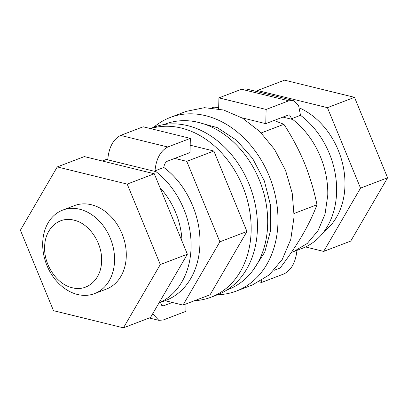 <?xml version="1.0" encoding="UTF-8"?>
<svg xmlns="http://www.w3.org/2000/svg" width="408" height="408" viewBox="0 0 408 408"><rect width="100%" height="100%" fill="white"/><g stroke="black" fill="none" stroke-linecap="round" stroke-linejoin="round"><path stroke-width="0.61" d="M44.651 246.973C43.783 264.925 57.008 284.463 72.231 287.732C87.429 291.934 101.505 279.092 101.587 260.947C102.449 242.995 89.224 223.451 74.001 220.182C58.803 215.985 44.727 228.827 44.651 246.973M42.702 243.035A44.686 34.481 -110.9 0 0 94.564 293.607A44.686 34.481 -110.9 0 0 114.551 260.671A44.686 34.481 -110.9 0 0 62.694 210.105A44.686 34.481 -110.9 0 0 42.702 243.035M94.564 293.607L106.289 289.129A44.686 34.481 -110.9 0 0 126.276 256.199A44.686 34.481 -110.9 0 0 74.414 205.632L62.694 210.105M217.591 294.714A92.881 71.67 -110.9 0 0 236.421 291.047L252.562 284.881L269.224 274.916L282.28 259.381L290.776 239.404L294.107 216.434L292.23 193.254L285.554 170.401L274.507 149.369L259.83 131.56L242.48 118.142L223.615 110.007L204.469 107.681L186.313 111.333L170.172 117.494A92.881 71.67 -110.9 0 0 153.689 127.301M236.421 291.047A92.881 71.67 -110.9 0 0 277.96 222.595A92.881 71.67 -110.9 0 0 170.172 117.494M253.291 269.907L264.787 252.093L270.728 229.964L270.586 205.52L264.369 180.958L252.639 158.498L236.456 140.174L217.28 127.633L196.84 122.012M211.936 107.88L213.935 107.12L218.673 107.778M273.962 270.382L280.123 268.03C288.94 256.367 296.417 245.31 302.547 234.86C308.56 224.461 313.37 214.419 316.975 204.745C314.119 190.791 310.162 177.419 305.097 164.638L304.429 162.991C298.916 149.761 292.072 136.859 283.886 124.292L274.054 120.493M294.142 213.46L316.975 204.745M261.217 132.942L283.886 124.292M305.51 246.952L323.666 251.41L360.524 188.124L327.43 107.666L257.479 90.499L256.861 91.56M323.666 251.41L350.742 241.077L387.6 177.786L360.524 188.124M387.6 177.786L354.506 97.334L327.43 107.666M354.506 97.334L284.555 80.162L257.479 90.499M165.072 300.691L183.014 305.097L219.871 241.811L186.777 161.354L174.741 158.401M183.014 305.097L210.095 294.76L246.952 231.474L219.871 241.811M246.952 231.474L213.858 151.021L186.777 161.354M213.858 151.021L190.184 145.207M20.4 230.214L53.494 310.666L123.446 327.838L160.298 264.547L127.209 184.095L57.258 166.923L20.4 230.214M123.446 327.838L150.521 317.5L187.379 254.215L160.298 264.547M187.379 254.215L154.285 173.757L127.209 184.095M154.285 173.757L84.334 156.59L57.258 166.923M299.569 107.972A70.263 54.213 69.1 0 1 317.093 119.595A70.263 54.213 69.1 0 1 323.988 231.586M160.023 187.711A67.31 51.938 69.1 0 1 182.009 241.159M227.026 289.94L228.087 289.537A88.5 68.289 -110.9 0 0 266.077 203.301A88.5 68.289 -110.9 0 0 198.737 122.446A88.5 68.289 -110.9 0 0 164.965 124.17L163.904 124.578M150.394 128.561L153.444 127.393A89.597 69.136 69.1 0 1 249.676 185.65A89.597 69.136 69.1 0 1 217.347 294.805L211.053 297.208A89.597 69.136 -110.9 0 0 243.387 188.047A89.597 69.136 -110.9 0 0 150.603 128.612M194.585 300.681A89.597 69.136 -110.9 0 0 211.053 297.208M241.913 117.805L265.756 123.66L266.128 109.451L288.726 100.827L293.138 100.465L298.549 105.351L300.512 115.306L291.644 118.692L289.588 114.934L288.354 115.036L265.756 123.66M218.647 108.834L218.933 97.869L266.128 109.451M218.933 97.869L241.531 89.245L288.726 100.827M293.138 100.465L245.942 88.883L241.531 89.245M291.644 118.692L292.755 119.513A76.454 58.992 -110.9 0 1 327.762 195.304L325.023 214.21L318.031 230.658L307.285 243.443L293.566 251.644L291.368 252.419M293.566 251.644L302.42 248.268A76.454 58.992 -110.9 0 0 336.615 191.923A76.454 58.992 -110.9 0 0 301.604 116.137L300.512 115.306M261.65 280.423L261.599 282.443L284.192 273.819C291.526 269.938 295.79 261.987 296.983 249.961M259.172 281.846L261.599 282.443M186.028 303.945L185.834 311.365L163.241 319.989L158.824 320.351L152.694 313.767M172.298 302.466L163.613 305.781L162.374 305.883L160.344 302.496M102.281 160.992A76.454 58.992 69.1 0 1 102.352 160.966A76.454 58.992 69.1 0 1 106.661 159.564L107.783 159.273C108.977 147.247 113.24 139.291 120.574 135.415L167.77 146.997C160.436 150.878 156.172 158.829 154.979 170.855L156.065 171.691A76.454 58.992 69.1 0 1 191.071 247.477A76.454 58.992 69.1 0 1 158.993 302.95M154.979 170.855L163.843 167.474L164.919 168.31C186.589 184.768 200.95 215.863 199.925 244.101A76.454 58.992 69.1 0 1 165.73 300.441L158.947 303.027M167.77 146.997L190.363 138.373L189.995 152.582L167.397 161.206A5.788 3.249 103.8 0 0 163.843 167.474M120.574 135.415L143.172 126.786L190.363 138.373M282.933 117.106L292.755 119.513M161.328 305.22L163.613 305.781M156.065 171.691L106.661 159.564M102.352 160.966L107.804 158.885M149.226 317.995L158.824 320.351"/></g></svg>

